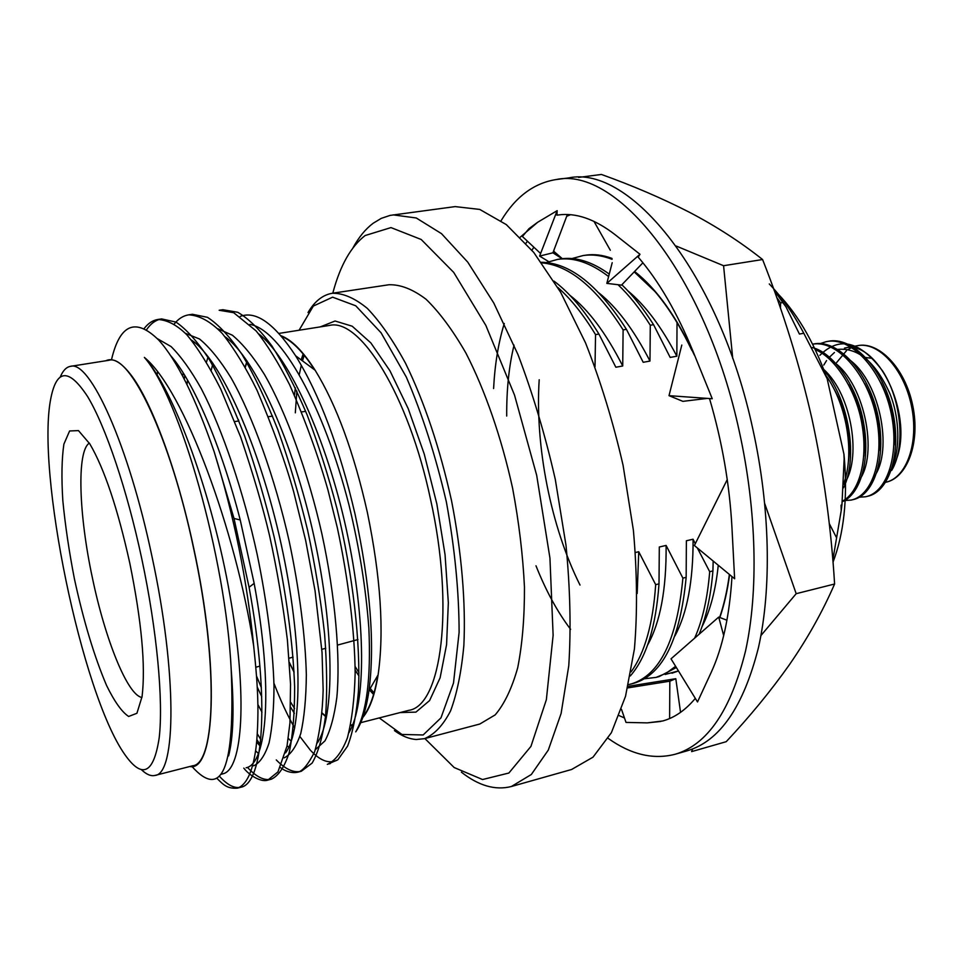 <?xml version="1.0" encoding="UTF-8"?>
<svg xmlns="http://www.w3.org/2000/svg" width="963" height="963" viewBox="0 0 963 963"><rect width="100%" height="100%" fill="white"/><g stroke="black" fill="none" stroke-linecap="round" stroke-linejoin="round"><path stroke-width="1.44" d="M424.406 738.681L479.791 724.032L495.187 714.883C504.407 704.061 511.919 688.328 517.721 667.696C522.307 644.44 524.558 617.584 524.462 587.141C522.921 555.218 518.961 522.247 512.605 488.217C501.47 437.491 485.063 390.268 465.875 352.988C452.754 330.189 439.477 312.277 426.055 299.252C412.874 289.261 400.5 284.422 388.956 284.747L332.295 293.258C343.117 293.065 354.781 298.109 367.312 308.377C380.108 321.714 392.856 340.023 405.543 363.268C424.551 402.365 439.898 448.216 451.563 500.832C461.662 552.593 465.875 603.115 463.865 645.366C461.446 671.741 457.016 693.601 450.552 710.923C443.124 725.32 434.409 734.576 424.406 738.681L416.329 739.5C409.251 739.054 401.968 736.093 394.445 730.616M308.004 312.554C314.612 301.311 322.713 294.883 332.295 293.258M280.919 335.69C291.608 339.698 303.008 351.218 315.13 370.225C336.448 404.881 353.854 452.261 367.348 512.364C380.71 577.246 384.297 631.403 378.11 674.846C374.908 694.889 369.792 709.141 362.738 717.604M352.554 725.151L350.52 725.741M325.506 716.484L322.063 713.258M294.076 672.27L289.442 662.893M238.318 421.036L238.355 419.579M245.144 366.999L247.034 360.956M261.767 337.857L262.622 337.267M240.256 316.406C255.953 310.423 274.407 323.556 295.617 355.792C319.668 394.613 339.482 447.434 355.082 514.278C370.37 585.54 375.004 644.307 368.973 690.579C366.265 709.298 361.847 723.057 355.72 731.856C366.722 712.704 371.104 678.096 368.853 628.069C365.916 588.537 359.331 547.67 349.1 505.431C323.568 405.11 280.823 329.647 249.959 324.399M294.558 708.479L290.766 702.412M273.937 683.249C280.654 700.679 287.564 715.605 294.69 728.016M299.89 736.502L310.411 750.249M311.013 750.887C320.968 761.312 329.924 764.261 337.881 759.747L327.324 764.369C335.305 760.794 341.997 751.947 347.414 737.839C351.989 719.782 354.565 698.223 355.142 673.137C354.817 632.775 348.534 579.895 337.267 527.471L327.998 490.131C318.247 455.824 305.488 420.747 289.694 384.899C278.114 362.281 266.907 344.273 256.074 330.875L233.66 312.686L219.155 310.267L222.826 309.713L237.741 312.277C248.731 318.669 260.118 329.9 271.915 345.958C283.676 364.423 295.4 387.367 307.089 414.8C318.368 444.34 328.323 475.59 336.966 508.548C352.891 574.189 360.92 644.247 358.38 691.988C356.466 714.257 352.867 732.289 347.595 746.108L337.881 759.747M328.744 763.924L330.309 763.575M261.37 687.678L256.543 676.062M189.735 766.524C215.218 772.374 220.07 669.08 193.671 548.019C177.168 469.98 151.131 400.283 130.342 374.101C120.712 361.883 112.539 357.429 105.834 360.776M191.89 766.416C222.212 800.361 235.309 768.005 231.18 669.333C225.848 558.167 179.792 397.105 144.366 357.417C183.885 389.461 235.839 530.3 253.678 645.956C247.19 580.328 234.033 515.614 214.195 451.852C195.417 397.526 176.963 360.306 158.823 340.204C135.735 317.441 119.966 323.893 111.527 359.584M214.195 451.852L234.009 518.455L249.08 587.261C270.194 701.558 263.356 783.22 241.051 787.192C234.623 788.781 227.376 785.086 219.311 776.118M146.532 329.779C150.794 323.496 155.813 319.872 161.615 318.922L175.964 322.075C186.678 329.394 197.872 341.997 209.525 359.885C221.297 380.554 233.034 406.013 244.734 436.299C255.977 468.656 265.824 502.361 274.25 537.402C285.903 590.439 293.149 643.741 294.63 686.908C294.654 713.246 292.848 735.118 289.213 752.512C284.567 766.885 278.632 775.769 271.422 779.151C264.295 780.909 256.327 776.997 247.503 767.415M190.602 314.66L192.444 314.287L207.442 317.309C218.577 324.495 230.133 336.942 242.134 354.625C254.196 375.064 266.173 400.283 278.054 430.28C289.418 462.348 299.288 495.764 307.679 530.517C315.202 565.738 320.823 600.154 324.567 633.738C326.975 665.493 327.312 692.903 325.566 715.966C322.774 736.767 318.296 752.464 312.144 763.069L301.347 771.243C293.811 773.108 285.445 769.341 276.273 759.927M260.732 739.44L257.302 733.758M187.003 384.61L187.496 380.072M221.008 310.074L222.826 309.713M253.678 645.956C256.086 668.442 257.458 686.499 257.771 700.149C258.313 714.811 257.494 738.597 255.604 750.634C252.282 772.627 246.191 785.146 237.343 788.167C227.376 788.697 223.958 785.399 216.723 778.128M144.161 328.539C148.133 323.327 152.696 320.306 157.848 319.487C167.369 319.969 177.036 325.085 186.858 334.823C197.752 347.836 209.067 365.952 220.792 389.196L240.726 437.214C253.329 474.53 262.935 507.32 269.544 535.56C277.019 569.602 282.966 604.379 287.383 639.877L290.549 684.103L289.935 723.044L287.022 746.084L277.934 771.917L267.774 780.126C261.238 782.486 249.273 775.444 243.795 768.125M157.101 374.92L157.547 371.874M174.291 323.953C178.42 318.741 183.235 315.708 188.724 314.841C199.63 315.419 210.825 321.654 222.309 333.535C234.719 349.376 246.335 368.372 257.145 390.533C273.299 428.728 285.493 462.553 293.727 491.997L305.656 540.412L315.045 590.716L322.039 652.445L323.147 690.062C322.545 712.813 319.704 733.373 314.66 751.742C308.256 764.381 302.611 771.207 297.748 772.194C290.802 773.77 283.447 770.135 280.426 767.535M260.166 744.724L256.868 739.56M184.27 379.181L184.74 375.438M155.007 775.432L192.672 765.778C215.712 764.032 218.601 663.013 193.551 548.067C170.355 437.286 129.921 353.421 108.831 360.294L70.419 366.361C89.74 359.717 128.597 444.713 151.998 556.59C177.192 672.716 176.265 774.204 155.007 775.432C150.974 776.395 146.496 774.517 141.573 769.81M89.342 443.112L89.342 443.112C76.534 451.117 78.834 515.061 92.496 578.33C105.256 639.576 127.513 695.25 141.934 697.477L141.934 697.477M60.32 376.858C62.968 370.586 66.339 367.084 70.419 366.361M141.814 558.949C127.044 489.541 105.641 426.513 87.693 396.708C69.095 368.275 56.829 368.685 50.919 397.9C35.775 471.051 81.686 693.083 124.588 754.222C142.151 779.392 153.683 773.927 159.196 737.814C163.481 700.727 156.993 630.32 141.814 558.949M129.8 563.162C141.621 621.472 145.714 665.939 142.079 696.538L136.927 713.27L128.645 716.46C121.892 712.042 114.537 701.726 106.58 685.5C94.278 656.573 83.552 621.015 74.404 578.823C69.083 551.402 65.219 525.292 62.812 500.507C61.379 477.359 61.74 458.569 63.895 444.112L69.613 430.967L78.472 430.605L89.836 443.919C104.389 468.788 117.703 508.536 129.8 563.162M314.624 369.852C302.9 351.627 291.849 340.457 281.473 336.328M262.935 337.556L262.02 338.169M246.805 362.353L245.288 367.264M238.487 419.916L238.463 421.024M289.406 662.508L294.052 671.897M322.087 712.933L325.542 716.159M350.616 725.259L352.783 724.597M363.099 716.556C369.78 708.166 374.679 694.443 377.797 675.388M379.241 717.917L401.932 734.456L423.142 734.974L440.97 717.868L453.501 683.056L459.11 632.39C459.05 591.848 454.801 548.356 446.363 501.916C435.685 455.932 422.336 414.319 406.314 377.075L381.071 332.789L355.756 305.801L332.608 297.17L313.348 306.053L299.084 330.237M231.18 669.333C234.286 708.359 233.431 737.213 228.604 755.907M170.607 355.576C193.214 381.023 221.117 445.484 240.232 519.984L254.16 583.373C273.6 688.425 267.076 764.02 246.107 767.776M191.348 340.023C220.551 358.886 259.673 446.266 281.052 543.698C302.839 642.863 302.815 729.918 285.542 752.861M258.469 753.499L255.58 750.791M177.734 367.132L178.191 365.386M225.077 336.785C254.906 357.634 293.414 442.679 313.95 536.511C334.907 632.101 334.582 717.339 317.381 742.894M288.816 747.204L287.07 745.831M261.96 712.211L257.879 704.495M206.479 362.1L208.116 356.743M258.566 333.812C288.852 356.454 326.662 439.248 346.355 529.578C366.506 621.665 365.916 704.976 348.859 732.795M318.669 740.716L318.019 740.282M294.365 713.354L290.682 707.324M144.366 357.417C173.954 389.69 212.582 495.524 229.916 595.146C248.117 697.718 242.532 769.184 223.163 773.746L220.9 774.336M157.402 338.687L171.077 346.572C180.972 356.382 191.071 370.49 201.387 388.896C222.489 429.462 243.808 492.659 257.265 554.844C267.076 602.429 272.95 648.942 273.998 686.15C273.901 708.888 272.264 727.787 269.086 742.846C265.054 755.245 259.926 762.901 253.69 765.802M185.462 333.354L199.485 338.976C209.729 347.378 220.226 360.294 230.964 377.713C252.739 415.968 275.141 478.551 289.189 541.266C299.349 589.055 305.403 636.471 306.342 674.81C306.114 698.247 304.26 717.796 300.769 733.457C296.387 746.445 290.85 754.583 284.157 757.869M260.01 745.988L256.639 741.967M182.633 376.039L183.247 373.018M193.864 343.225L194.406 342.334M217.867 328.792L232.384 335.22C242.857 343.972 253.486 356.972 264.283 374.222C286.192 412.128 308.244 472.989 321.919 533.971C335.341 596.073 340.625 657.934 336.833 697.441C334.342 716.159 330.393 730.64 324.976 740.86L315.407 749.599M291.199 741.317L288.31 738.404M261.731 696.682L257.241 687.028M211.198 370.382L212.931 363.292M352.976 247.852C358.754 237.259 365.471 229.074 373.126 223.272L381.312 218.348L390.087 215.399L455.186 206.6L479.743 209.428L506.321 224.62L533.767 252.438L560.683 292.355L585.54 342.9C600.635 381.131 613.154 421.95 623.085 465.37L633.401 530.324C637.157 573.045 637.494 612.576 634.424 648.942L625.541 696.261L611.385 732.687L593.003 757.171L571.577 769.497L511.353 786.518C495.355 790.575 478.707 785.796 461.397 772.17M393.145 214.869L416.269 217.987L441.511 233.66L467.777 262.177L493.766 302.984L517.986 354.589C532.816 393.59 545.251 435.192 555.29 479.381L566.015 545.443C570.204 588.826 571.119 628.923 568.772 665.722L561.104 713.487L548.296 750.081L531.335 774.493L511.353 786.518M332.789 293.185L333.15 291.873C340.36 265.246 351.026 246.468 365.133 235.538L390.978 227.593L421.18 239.474L453.705 272.397L485.87 325.458L514.531 395.119L536.68 475.301L549.945 558.107L553.123 635.291L546.358 699.704L530.938 746.397L508.885 773.024L482.547 779.536L454.175 767.535L424.888 738.561M780.463 308.232L780.584 302.912L782.811 302.538L785.977 306.848L799.422 334.053L803.792 333.258L827.169 378.724L843.925 454.091L844.142 459.014L841.939 504.925L841.036 505.142L841.205 510.679L836.594 537.823L829.227 523.511M595.014 366.819L595.543 334.618L598.914 334.041L615.851 367.228L622.724 365.988L623.109 329.9L626.432 329.334L643.2 362.293L649.977 361.065L650.29 325.241L653.564 324.675L670.164 357.417L676.845 356.202L677.025 322.461M695.262 543.746L693.083 539.22L686.378 540.761L686.162 577.343L682.887 578.125L666.107 545.431L659.306 546.996L659.005 583.855L655.683 584.661L638.734 551.739L635.472 552.485M713.174 561.044L712.921 570.915L709.695 571.697L697.332 547.947M598.914 334.041C584.397 310.291 569.41 292.632 553.954 281.076M626.432 329.334C598.131 284.976 569.759 262.622 541.314 262.285M653.564 324.675C643.236 308.389 632.667 295.075 621.845 284.759M609.254 274.082C592.028 261.671 575.838 256.615 560.695 258.927L557.601 259.396C573.527 256.977 590.524 262.694 608.616 276.55M504.263 323.508C498.389 342.78 494.838 364.459 493.598 388.546M514.049 345.139C508.982 366.036 506.526 389.666 506.707 416.028M785.977 306.848L773.951 289.815M630.308 675.954C646.354 657.597 655.923 626.901 659.005 583.855M535.982 565.799C546.105 591.138 557.661 612.324 570.626 629.333M682.887 578.125C677.049 640.046 659.775 675.34 631.09 684.007L634.135 683.2C662.917 674.509 680.251 639.227 686.162 577.343M675.605 666.3L666.131 673.281L656.104 677.386L659.113 676.592L676.351 667.515M699.114 634.244C706.228 617.235 710.826 596.121 712.921 570.915M841.939 504.925L841.205 510.679M622.724 365.988C606.148 333.294 588.501 309.701 569.783 295.22M649.977 361.065C634.027 330.092 617.018 307.378 598.938 292.933M676.845 356.202C661.557 326.951 645.21 305.139 627.816 290.79M769.281 283.953C781.812 297.001 793.307 313.444 803.792 333.258M637.193 593.533L638.734 551.739M647.509 645.186C660.293 622.459 666.492 589.212 666.107 545.431M674.919 635.917C687.161 613.262 693.228 581.026 693.083 539.22M702.027 626.624C710.237 610.698 715.653 590.235 718.266 565.257M776.647 297.326L780.584 302.912M571.998 258.566L583 255.58C592.149 254.172 601.839 255.412 612.071 259.288M634.196 271.879L656.597 293.065M546.454 262.514L557.601 259.396M618.029 284.711C629.032 295.123 639.793 308.629 650.29 325.241M541.736 262.863C569.133 265.174 596.253 287.516 623.109 329.9M557.806 287.419C570.71 298.759 583.289 314.492 595.543 334.618M655.683 584.661C652.986 623.868 644.777 652.95 631.066 671.897M631.09 684.007L628.478 684.597M709.695 571.697C707.492 598.468 702.472 620.629 694.636 638.168M656.104 677.386L644.632 678.746M836.594 537.823L832.814 560.141M773.999 289.875C795.643 310.688 813.362 340.3 827.169 378.724M843.925 454.091L844.37 458.737C847.621 499.279 843.817 533.791 832.983 562.284M774.059 290.092L782.811 302.538M864.16 452.538L863.955 453.296M838.292 398.369L838.352 397.129M864.509 357.381L872.43 358.368M849.39 445.749L848.668 444.412M866.435 496.547L867.254 496.366C889.68 492.105 902.223 451.683 892.256 409.624C882.565 368.059 852.171 335.798 827.951 341.359L827.061 341.528M851.918 499.869L852.797 499.689C874.994 495.439 887.272 454.873 877.245 412.658C867.482 370.936 837.244 338.543 813.229 344.068L812.616 344.188M842.324 501.675C860.38 494.284 870.48 460.507 863.618 422.95C857.684 387.319 833.537 352.446 812.17 347.535M843.576 487.808C857.985 458.665 849.631 400.74 824.003 370.081M894.025 445.014C895.421 423.431 891.064 402.763 880.952 383.021M878.978 450.66C880.928 427.343 876.21 405.038 864.81 383.743M863.787 456.137C866.291 431.231 861.235 407.409 848.596 384.658M848.451 461.506C851.521 435.107 846.14 409.853 832.285 385.742M888.368 473.856C900.188 457.774 901.139 421.072 889.8 393.434C875.596 362.088 858.189 347.414 837.581 349.413L835.836 349.738M873.357 477.684C894.471 451.527 879.255 376.364 845.839 357.466M858.238 481.536C879.785 455.704 864.1 378.411 830.311 359.897M843.805 484.281C861.777 460.434 852.556 395.348 823.75 369.443M819.85 355.335C839.399 335.834 860.344 341.107 882.71 371.128C901.633 400.596 905.557 447.482 891.654 470.438M858.009 497.281L865.568 496.764C887.946 492.454 900.417 451.984 890.426 409.925C880.7 368.36 850.341 336.123 826.146 341.684L818.959 343.996M843.407 500.579L851.027 500.098C872.996 495.837 885.298 456.041 875.632 414.006C866.339 372.681 836.51 339.674 812.628 344.2M842.372 501.169C858.864 492.707 868.096 461.048 862.162 425.538C857.19 392.146 835.655 357.682 815.264 349.629M843.865 483.197C854.602 454.03 847.368 405.628 826.098 375.714M823.786 365.049L826.543 360.595M828.409 358.164L834.44 352.494M837.329 350.676L839.447 349.653M883.829 482.704L885.707 482.27C906.616 477.997 919.208 442.595 911.431 405.736C903.944 368.829 878.352 341.323 857.467 345.693L844.455 348.125C876.655 338.699 913.02 412.393 896.998 457.774M764.766 503.685L796.184 593.69L834.596 584.011C822.486 611.794 807.427 638.686 789.407 664.699C770.906 690.844 749.84 716.52 726.21 741.691L691.639 751.609L692.614 748.973M834.596 584.011C831.165 527.628 823.606 472.52 811.917 418.676C799.699 364.941 783.256 311.892 762.588 259.529C740.523 241.99 716.123 226.233 689.388 212.245C662.123 198.306 632.799 185.703 601.43 174.459L578.558 177.421M762.588 259.529L723.574 265.716L732.735 358.453M676.291 246.071L723.574 265.716M796.184 593.69L760.926 635.556M539.196 379.735C534.886 446.074 550.872 526.869 580.015 585.071M671.957 673.197L678.47 670.958M719.867 617.464C724.224 604.848 727.474 590.56 729.605 574.622M694.359 355.118C676.532 316.622 656.622 288.731 634.605 271.458M611.986 258.397C602.778 254.978 594.002 253.919 585.636 255.183L585.384 255.219C593.834 253.943 602.706 255.051 612.011 258.541M570.469 214.713L566.701 216.314M533.839 247.19L531.973 250.224M665.192 674.473L678.446 670.922M719.65 617.403C724.007 604.74 727.258 590.415 729.376 574.43M691.891 350.424C674.582 314.371 655.442 288.093 634.461 271.602M527.447 241.207L525.954 243.254M681.804 345.055L669.008 395.661L712.247 398.742L693.071 351.471C677.001 312.373 658.704 280.931 638.204 257.145L639.986 254.268L614.779 234.43C594.616 218.95 575.718 212.474 558.083 215.002L556.951 215.17L557.168 210.656L537.655 222.272L520.237 237.187M537.655 222.272L529 228.64L522.403 236.501L540.604 253.51M727.246 479.586L694.383 545.515L734.625 578.763L731.964 527.676C729.617 484.473 722.13 441.427 709.514 398.55M726.945 620.22L718.711 617.09L671.018 658.836L697.513 701.955L711.151 672.475C722.659 647.569 729.605 615.598 731.976 576.572M621.484 709.322L626.01 722.419L647.28 722.876L662.713 720.974C674.594 717.724 685.463 710.188 695.31 698.368M647.28 722.876L660.762 721.456M619.173 715.629L624.469 717.965M608.135 738.344C630.873 754.583 653.203 759.891 675.111 754.27C707.324 744.832 730.797 710.405 745.531 651C758.519 592.016 756.81 511.004 739.476 432.231C705.987 275.43 616.645 166.37 556.265 179.527C533.923 183.054 515.53 196.777 501.097 220.708M675.111 754.27L687.113 750.827C719.662 741.293 743.448 706.878 758.459 647.593C771.712 588.718 770.207 507.958 752.922 429.486C719.554 273.263 629.67 164.721 568.639 177.926L556.265 179.527M628.081 686.33L675.797 678.698L669.827 681.19L669.622 718.542M680.552 712.367L675.797 678.698M669.827 681.19L627.707 687.907M718.711 617.09L723.682 635.58M669.008 395.661L682.899 401.354L707.263 398.393M612.203 262.706L606.834 283.387L621.508 285.12L642.911 262.791M606.834 283.387L639.986 254.268M610.325 250.26L593.966 221.358M548.705 261.635L539.605 256.086L552.918 252.8L562.091 258.746M554.062 251.572L562.368 258.71M539.605 256.086L557.168 210.656M552.918 252.8L567.363 214.532M355.142 670.104L358.958 676.002M369.395 689.869L373.584 694.504M360.752 722.671L408.842 710.333C441.391 705.819 454.753 607.713 430.545 499.4C408.529 394.926 359.801 317.381 329.262 325.47L278.909 333.415M303.164 353.975L301.166 359.897M295.328 387.824L294.485 395.155M320.354 326.866L335.064 321.004L352.193 326.204L370.863 342.924L389.967 370.815L408.192 408.589L424.226 453.982L436.829 503.878L445.05 554.688L448.337 602.718L446.579 644.62L440.115 677.808L429.594 700.558L415.932 712.114L400.114 712.572M851.087 347.824L848.138 349.521M846.501 350.676L836.654 362.521M315.13 370.225L295.617 355.792M378.11 674.846L368.973 690.579M192.444 314.287L188.724 314.841M161.615 318.922L157.848 319.487M301.371 771.231L297.748 772.194M271.434 779.151L267.774 780.126M241.063 787.192L237.343 788.167M352.723 724.718L350.833 725.211M305.68 411.333L301.684 411.911M272.553 416.112L268.496 416.69M238.908 420.951L234.779 421.553M357.947 639.552L337.676 645.041M325.771 648.268L321.823 649.339M293.089 657.127L289.081 658.211M259.902 666.131L255.833 667.227M355.106 666.444L358.982 672.764M370.213 688.449L374.041 692.915M304.212 355.251L302.478 360.872M301.311 365.254L299.3 374.463M296.857 391.086L295.316 412.826M240.232 519.984L234.009 518.455M254.16 583.373L249.08 587.261M583 255.58L586.058 255.123M885.707 482.27C907.026 478.13 920.616 442.956 912.719 405.483C905.112 367.938 878.677 341.034 857.467 345.693M851.027 500.098L852.797 499.689M865.568 496.764L867.314 496.354M812.616 344.176L813.241 344.068M826.17 341.684L827.939 341.359M555.434 254.425L553.761 250.585"/></g></svg>
